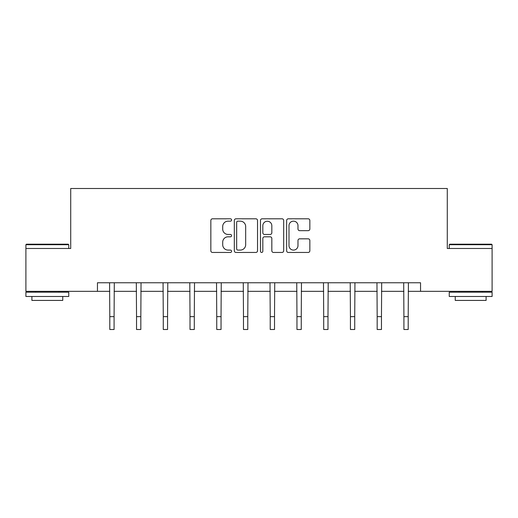 <?xml version="1.0" encoding="UTF-8"?>
<svg xmlns="http://www.w3.org/2000/svg" width="518" height="518" viewBox="0 0 518 518"><rect width="100%" height="100%" fill="white"/><g stroke="black" fill="none" stroke-linecap="round" stroke-linejoin="round"><path stroke-width="0.78" d="M231.578 219.982A1.178 1.178 0 0 0 230.4 218.803L212.522 218.803A1.683 1.683 0 0 0 210.839 220.487L210.839 250.77A1.683 1.683 0 0 0 212.522 252.454L230.4 252.454A1.178 1.178 0 0 0 231.578 251.275A1.178 1.178 0 0 0 230.4 250.097L228.088 250.097A5.381 5.381 0 0 1 222.701 244.716L222.701 242.191A5.381 5.381 0 0 1 228.088 236.81L230.4 236.81A1.178 1.178 0 0 0 231.578 235.632A1.178 1.178 0 0 0 230.4 234.453L228.088 234.453A5.381 5.381 0 0 1 222.701 229.066L222.701 226.547A5.381 5.381 0 0 1 228.088 221.16L230.4 221.16A1.178 1.178 0 0 0 231.578 219.982M308.165 230.665A1.683 1.683 0 0 0 309.848 228.982L309.848 220.487A1.683 1.683 0 0 0 308.165 218.803L288.312 218.803A1.683 1.683 0 0 0 286.635 220.487L286.635 250.77A1.683 1.683 0 0 0 288.312 252.454L308.165 252.454A1.683 1.683 0 0 0 309.848 250.77L309.848 240.507A1.683 1.683 0 0 0 308.165 238.824L299.669 238.824A1.683 1.683 0 0 0 297.986 240.507L297.986 245.597A4.5 4.5 0 0 1 293.486 250.097A4.5 4.5 0 0 1 288.986 245.597L288.986 225.66A4.5 4.5 0 0 1 293.486 221.16A4.5 4.5 0 0 1 297.986 225.66L297.986 228.982A1.683 1.683 0 0 0 299.669 230.665L308.165 230.665M97.455 291.336L25.9 291.336L25.9 248.485L70.72 248.485L70.72 188.494L447.28 188.494L447.28 248.485L492.1 248.485L492.1 291.336L420.545 291.336L420.545 282.763L97.455 282.763L97.455 291.336L109.797 291.336M257.53 220.487A1.683 1.683 0 0 0 255.847 218.803L235.994 218.803A1.683 1.683 0 0 0 234.311 220.487L234.311 250.77A1.683 1.683 0 0 0 235.994 252.454L255.847 252.454A1.683 1.683 0 0 0 257.53 250.77L257.53 220.487M262.153 218.803L282.006 218.803A1.683 1.683 0 0 1 283.689 220.487L283.689 250.77A1.683 1.683 0 0 1 282.006 252.454L273.51 252.454A1.683 1.683 0 0 1 271.827 250.77L271.827 238.487A1.683 1.683 0 0 0 270.143 236.81L264.51 236.81A1.683 1.683 0 0 0 262.827 238.487L262.827 251.275A1.178 1.178 0 0 1 261.648 252.454A1.178 1.178 0 0 1 260.47 251.275L260.47 220.487A1.683 1.683 0 0 1 262.153 218.803M114.083 291.336L136.538 291.336M140.825 291.336L163.274 291.336M167.56 291.336L190.015 291.336M194.295 291.336L216.751 291.336M221.037 291.336L243.486 291.336M247.772 291.336L270.228 291.336M274.514 291.336L296.963 291.336M301.249 291.336L323.705 291.336M327.985 291.336L350.44 291.336M354.726 291.336L377.175 291.336M381.462 291.336L403.917 291.336M408.203 291.336L420.545 291.336M237.846 221.16A1.178 1.178 0 0 0 236.668 222.339L236.668 248.918A1.178 1.178 0 0 0 237.846 250.097L240.281 250.097A5.381 5.381 0 0 0 245.668 244.716L245.668 226.547A5.381 5.381 0 0 0 240.281 221.16L237.846 221.16M271.827 225.744A4.5 4.5 0 0 0 267.327 221.244A4.5 4.5 0 0 0 262.827 225.744L262.827 232.77A1.683 1.683 0 0 0 264.51 234.453L270.143 234.453A1.683 1.683 0 0 0 271.827 232.77L271.827 225.744M109.583 282.763L109.797 316.647L114.083 316.647L114.303 282.763M109.797 316.647L109.797 329.506L114.083 329.506L114.083 316.647M26.412 244.198L68.234 244.198L68.752 244.716L25.9 244.716L26.412 244.198M47.326 296.477L25.9 296.477L25.9 292.191L68.752 292.191L68.752 296.477L47.326 296.477M62.749 296.477L62.749 300.421L31.896 300.421L31.896 296.477M449.766 244.198L491.588 244.198L492.1 244.716L449.248 244.716L449.766 244.198M470.674 296.477L449.248 296.477L449.248 292.191L492.1 292.191L492.1 296.477L470.674 296.477M486.104 296.477L486.104 300.421L455.251 300.421L455.251 296.477M136.318 282.763L136.538 316.647L140.825 316.647L141.038 282.763M136.538 316.647L136.538 329.506L140.825 329.506L140.825 316.647M163.06 282.763L163.274 316.647L167.56 316.647L167.78 282.763M163.274 316.647L163.274 329.506L167.56 329.506L167.56 316.647M189.795 282.763L190.015 316.647L194.295 316.647L194.515 282.763M190.015 316.647L190.015 329.506L194.295 329.506L194.295 316.647M216.53 282.763L216.751 316.647L221.037 316.647L221.251 282.763M216.751 316.647L216.751 329.506L221.037 329.506L221.037 316.647M243.272 282.763L243.486 316.647L247.772 316.647L247.992 282.763M243.486 316.647L243.486 329.506L247.772 329.506L247.772 316.647M270.007 282.763L270.228 316.647L274.514 316.647L274.728 282.763M270.228 316.647L270.228 329.506L274.514 329.506L274.514 316.647M296.749 282.763L296.963 316.647L301.249 316.647L301.47 282.763M296.963 316.647L296.963 329.506L301.249 329.506L301.249 316.647M323.485 282.763L323.705 316.647L327.985 316.647L328.205 282.763M323.705 316.647L323.705 329.506L327.985 329.506L327.985 316.647M350.22 282.763L350.44 316.647L354.726 316.647L354.94 282.763M350.44 316.647L350.44 329.506L354.726 329.506L354.726 316.647M376.962 282.763L377.175 316.647L381.462 316.647L381.682 282.763M377.175 316.647L377.175 329.506L381.462 329.506L381.462 316.647M403.697 282.763L403.917 316.647L408.203 316.647L408.417 282.763M403.917 316.647L403.917 329.506L408.203 329.506L408.203 316.647M25.9 248.485L25.9 244.716M35.671 292.191L35.671 291.336M58.981 292.191L58.981 291.336M68.752 248.485L68.752 244.716M449.248 248.485L449.248 244.716M459.019 292.191L459.019 291.336M482.329 292.191L482.329 291.336M492.1 248.485L492.1 244.716"/></g></svg>
